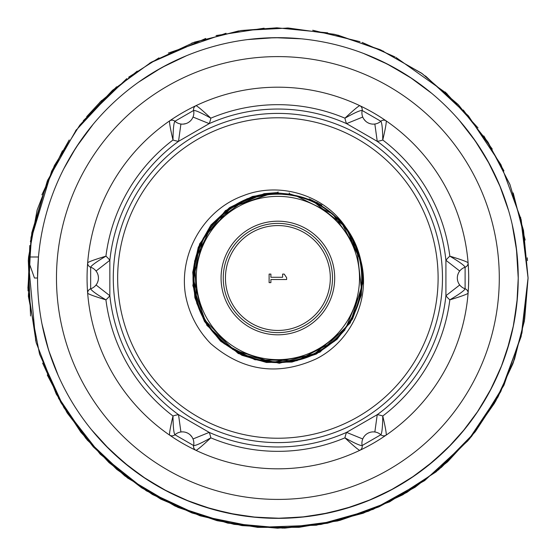 <?xml version="1.0" encoding="UTF-8"?>
<svg xmlns="http://www.w3.org/2000/svg" width="556" height="556" viewBox="0 0 556 556"><rect width="100%" height="100%" fill="white"/><g stroke="black" fill="none" stroke-linecap="round" stroke-linejoin="round"><path stroke-width="0.83" d="M210.668 343.58C242.576 371.088 277.659 376.238 315.933 359.016C351.072 341.592 371.06 298.815 360.879 260.834C358.307 248.671 353.338 237.586 345.964 227.571C324.433 194.746 279.244 181.235 242.972 195.809C203.955 209.904 179.074 253.077 185.343 293.943A93.901 93.901 0 0 0 210.668 343.58M340.286 220.127L360.879 260.834M207.332 339.973L203.684 335.56M360.9 260.903L345.964 227.571M113.285 278.007A164.597 164.597 0 0 0 277.882 442.604A164.597 164.597 0 0 0 442.479 278.007A164.597 164.597 0 0 0 277.882 113.41A164.597 164.597 0 0 0 113.285 278.007A164.597 164.597 0 0 0 277.882 442.604A164.597 164.597 0 0 0 442.479 278.007A164.597 164.597 0 0 0 277.882 113.41A164.597 164.597 0 0 0 113.285 278.007M180.915 124.023L178.525 141.342L209.202 123.627A28.856 28.856 0 0 0 210.814 118.171C202.773 110.616 197.846 106.439 196.025 105.64A4.372 4.372 0 0 0 193.62 110.47C195.524 110.241 201.258 112.812 210.814 118.171A173.333 173.333 0 0 1 344.942 118.171C354.506 112.812 360.239 110.241 362.144 110.47A4.372 4.372 0 0 0 359.739 105.64C357.918 106.439 352.99 110.616 344.942 118.171A28.856 28.856 0 0 0 346.562 123.627L377.239 141.342A28.856 28.856 0 0 0 382.771 140.008C385.294 129.263 386.441 122.904 386.225 120.93A4.372 4.372 0 0 0 380.839 121.264C381.993 122.8 382.632 129.048 382.771 140.008A173.333 173.333 0 0 1 449.839 256.17C459.256 261.765 464.35 265.448 465.108 267.214A4.372 4.372 0 0 0 468.082 262.717C466.484 261.535 460.396 259.353 449.839 256.17A28.856 28.856 0 0 0 445.919 260.298L445.919 295.716A28.856 28.856 0 0 0 449.839 299.844C460.396 296.654 466.484 294.471 468.082 293.297A190.812 190.812 0 0 1 386.225 435.077C386.441 433.11 385.294 426.751 382.771 416.006C382.632 426.966 381.993 433.214 380.839 434.75A4.372 4.372 0 0 0 386.225 435.077A4.372 4.372 0 0 1 380.839 434.75L362.144 445.544C360.239 445.773 354.506 443.202 344.942 437.843C352.99 445.398 357.918 449.575 359.739 450.374A4.372 4.372 0 0 0 362.144 445.544A11.377 11.377 0 0 1 380.839 434.75M96.049 284.992L109.845 295.716L109.845 260.298A28.856 28.856 0 0 0 105.925 256.17C95.361 259.36 89.28 261.542 87.681 262.717A4.372 4.372 0 0 0 90.656 267.214C91.413 265.448 96.501 261.765 105.925 256.17A173.333 173.333 0 0 1 172.992 140.008C173.131 129.048 173.771 122.8 174.918 121.264A4.372 4.372 0 0 0 169.538 120.93C169.316 122.911 170.47 129.263 172.992 140.008A28.856 28.856 0 0 0 178.525 141.342A168.968 168.968 0 0 0 109.845 260.298L96.049 271.022M192.724 438.33L193.008 438.962L209.202 432.387L178.525 414.672A28.856 28.856 0 0 0 172.992 416.006C170.47 426.744 169.316 433.103 169.538 435.077A4.372 4.372 0 0 0 174.918 434.75C173.771 433.214 173.131 426.966 172.992 416.006A173.333 173.333 0 0 1 105.925 299.844C96.501 294.249 91.413 290.566 90.656 288.8A4.372 4.372 0 0 0 87.681 293.297C89.28 294.471 95.361 296.654 105.925 299.844A28.856 28.856 0 0 0 109.845 295.716A168.968 168.968 0 0 0 178.525 414.672L180.915 431.991L181.617 431.915M374.848 431.991L377.239 414.672L346.562 432.387A28.856 28.856 0 0 0 344.942 437.843A173.333 173.333 0 0 1 210.814 437.843C201.258 443.202 195.524 445.773 193.62 445.544A4.372 4.372 0 0 0 196.025 450.374C197.839 449.575 202.773 445.398 210.814 437.843A28.856 28.856 0 0 0 209.202 432.387A168.968 168.968 0 0 0 346.562 432.387L362.748 438.969M192.724 117.684L193.008 117.045L209.202 123.627A168.968 168.968 0 0 1 346.562 123.627L362.748 117.045L363.033 117.684M190.124 121.18L188.88 122.153M185.843 123.62L183.188 124.106M98.197 275.651L98.419 277.277M98.169 280.481L97.55 282.42M96.619 284.179L96.091 284.936M185.94 432.422L187.407 433.006M190.201 434.903L191.945 436.96M468.082 293.297A4.372 4.372 0 0 0 465.108 288.8A11.377 11.377 0 0 1 465.108 267.214L465.108 288.8C464.35 290.566 459.256 294.249 449.839 299.844A173.333 173.333 0 0 1 382.771 416.006A28.856 28.856 0 0 0 377.239 414.672A168.968 168.968 0 0 0 445.919 295.716L459.715 284.992M459.715 271.022L445.919 260.298A168.968 168.968 0 0 0 377.239 141.342L374.848 124.023L374.146 124.099M457.574 280.405L457.345 278.709M457.588 275.554L458.213 273.58M459.138 271.842L459.673 271.078M369.816 123.592L368.35 123.008M365.563 121.104L363.812 119.053M468.506 286.576L468.694 278.007A190.812 190.812 0 0 0 277.882 87.195A190.812 190.812 0 0 0 87.063 278.007A190.812 190.812 0 0 0 277.882 468.819A190.812 190.812 0 0 0 468.694 278.007L468.68 275.401M374.181 113.271L372.249 112.159M369.733 110.755L366.182 108.851M183.369 112.242L181.437 113.361M178.962 114.835L175.543 116.962M87.07 276.985L87.07 279.202M87.111 282.087L87.236 286.111M186.614 445.578L190.632 447.705M191.862 448.338L194.85 449.811M366.265 447.121L369.247 445.523M169.538 120.93A4.372 4.372 0 0 1 174.918 121.264A11.377 11.377 0 0 0 193.62 110.47A11.377 11.377 0 0 1 174.918 121.264L193.62 110.47A4.372 4.372 0 0 1 196.025 105.64M362.144 110.47L380.839 121.264A11.377 11.377 0 0 1 362.144 110.47A4.372 4.372 0 0 0 359.739 105.64M196.025 450.374A4.372 4.372 0 0 1 193.62 445.544A11.377 11.377 0 0 0 174.918 434.75A11.377 11.377 0 0 1 193.62 445.544L174.918 434.75A4.372 4.372 0 0 1 169.538 435.077M87.681 293.297A4.372 4.372 0 0 1 90.656 288.8A11.377 11.377 0 0 0 90.656 267.214A11.377 11.377 0 0 1 90.656 288.8L90.656 267.214A4.372 4.372 0 0 1 87.681 262.717M104.778 444.73L124.725 463.245L146.659 479.362M203.871 506.669L230.198 513.591L257.143 517.448M320.471 514.543L346.944 508.233L372.513 498.934M427.001 466.491L447.365 448.442L465.532 428.169M517.434 258.603L515.447 241.478M479.967 147.91L470.237 133.885M394.718 67.978L379.255 60.076M281.843 37.697L264.851 38.003M168.037 64.239L153.039 72.621M80.196 141.321L71.098 155.485M39.094 250.714L38.579 255.628M54.453 366.564L56.316 371.137M122.633 461.473L144.358 477.868L167.822 491.664M227.515 513.007L254.405 517.219L281.6 518.317M344.31 508.983L370.004 500.011L394.503 488.154M445.398 450.346L448.907 446.871M506.877 350.968L513.681 324.614L517.414 297.655M257.379 38.545L252.493 39.01M146.86 76.519L142.725 79.265M67.318 162.137L65.441 165.605M42.485 326.532L43.062 329.208M93.199 431.81L94.965 433.909M142.1 476.318L165.382 490.413L190.124 501.748M251.68 516.913L278.862 518.366L306.022 516.691M367.46 501.025L392.105 489.488L415.276 475.199M462.057 432.415L478.348 410.613L492.039 387.087M513.112 327.296L517.198 300.386L518.227 278.014L516.774 251.493L512.222 224.659M527.463 260.583L527.255 257.803M520.611 217.299L528.054 278L521.146 336.526L500.699 391.765L467.93 440.734L424.603 480.648L373.145 509.352L316.413 525.205L257.525 527.366L199.792 515.697L146.367 490.837L100.247 454.196L63.975 407.757L39.552 354.151L28.377 296.299L30.99 237.454L47.35 180.846L76.429 129.617M86.666 116.656L101.623 100.469M149.62 63.182L205.713 38.468M241.047 30.531L276.86 27.814L327.748 32.853M395.9 57.379L447.01 93.672M483.845 135.942L503.945 170.845M425.444 75.95L468.409 115.877L500.949 164.694L521.18 219.745L528.075 278.007L524.28 321.486L512.952 363.631L494.492 403.183L469.466 438.941L438.566 469.757L402.794 494.777L363.242 513.202L321.062 524.419L277.576 528.2L234.111 524.35L191.973 512.966L152.434 494.486L116.739 469.389L85.937 438.455L60.945 402.676L42.61 363.082M27.995 290.621L29.815 245.488M51.583 171.276L69.208 139.973M128.679 77.159L158.981 57.873M362.123 42.409L394.982 56.907M463.28 109.991L492.255 149.036M516.906 303.11L518.241 278.007A240.338 240.338 0 0 0 277.882 37.669A240.338 240.338 0 0 0 37.544 278.007L38.461 256.997L28.578 256.99L37.134 210.029L54.405 165.521L79.821 125.135L112.486 90.315L151.128 62.279L194.412 42.166L240.734 30.594L288.39 28.022L335.678 34.604L380.874 49.984L422.289 73.705L458.464 104.869L488.085 142.294L509.998 184.703L523.523 230.49L528.068 278L524.412 320.694L513.48 362.137L495.695 401.119L471.495 436.474L441.589 467.172L406.929 492.366L368.461 511.221L327.324 523.245L284.748 528.124L241.985 525.601L200.25 515.836L160.795 499.128L124.801 475.887L93.269 446.857L67.151 412.899L47.253 374.946M30.573 315.975L28.307 260.611L35.723 340.932M41.902 194.843L62.46 150.787M99.844 102.221L137.186 71.119M216.062 35.556L264.121 28.203M337.721 35.063L383.57 51.242M445.231 92.004L478.028 127.901M513.174 192.925L525.163 240.039M286.959 27.967L334.448 34.305L379.88 49.567L421.566 73.17L457.956 104.347L487.786 141.849L509.88 184.356L523.467 230.316L528.089 278.007L524.655 319.123L514.543 359.134L498.016 396.935L475.45 431.477L447.538 461.876L415.026 487.278L378.754 506.94L339.744 520.416L299.072 527.317L257.81 527.373L217.083 520.694L178.024 507.426L141.69 487.862L109.039 462.627L80.974 432.387L58.31 397.908M30.372 241.533L51.583 171.338M83.303 120.728L126.768 78.618M191.723 43.104L238.719 30.907M312.701 30.239L360.024 41.693M528.068 278.007L521.945 332.995L503.917 385.28L474.789 432.318L436.099 471.842L389.617 501.839L337.707 520.958L282.865 528.13L227.765 523.133L175.14 506.12L127.512 477.965L87.25 440.046L56.316 394.183L36.175 342.67L27.911 287.966L31.789 232.79L47.774 179.838M75.581 130.778L116.558 86.792M168.343 53.056L226.014 33.27M489.989 164.993L476.026 141.954L459.353 120.43M412.239 78.73L388.435 64.579L363.596 53.473M301.296 38.809L274.699 37.669L247.545 39.587M186.482 55.725L161.726 67.582L138.611 82.135M93.116 124.308L76.207 147.243L63.864 168.656M28.578 256.99L28.3 260.583L34.458 278.007L37.544 278.007A240.338 240.338 0 0 0 277.882 518.345A240.338 240.338 0 0 0 518.22 278.007L516.434 248.768M500.49 187.407L488.835 162.811L474.449 139.709M431.442 93.123L409.57 76.93L385.982 63.349M286.604 37.815L271.96 37.738M172.659 61.911L159.343 68.937M83.546 136.574L74.747 149.557M41.95 323.842L48.629 350.224L58.283 375.675M91.455 429.691L109.789 449.818L130.306 467.7M185.051 499.691L210.696 508.782L237.217 514.884M300.567 517.275L327.484 513.195L353.748 506.057M410.738 478.285L432.547 461.994L452.341 443.32M489.516 391.91L501.039 367.301L509.685 341.488M518.227 278.007L518.171 273.184M508.552 210.522L499.462 184.87L487.494 160.427M409.758 77.076L407.256 75.463M298.871 38.586L296.431 38.385M183.834 56.83L181.221 57.963M90.962 126.921L88.863 129.562M45.251 338.458L49.484 352.831M101.261 441.026L111.777 451.708M162.977 489.099L187.567 500.754L213.337 509.518M276.117 518.338L303.305 517.017L330.16 512.59M389.68 490.76L413.025 476.77L434.618 460.201M476.812 412.879L490.802 389.534L502.026 364.743M56.476 278.007A221.406 221.406 0 0 0 277.882 499.413A221.406 221.406 0 0 0 499.288 278.007A221.406 221.406 0 0 0 277.882 56.601A221.406 221.406 0 0 0 56.476 278.007M278.028 192.932L278.035 193.078A0.73 0.361 180 0 0 277.882 193.293L277.882 193.961L278.424 193.988L278.424 192.946A0.73 0.361 180 0 0 278.035 193.078M278.028 191.924L277.882 193.293M277.882 193.731C225.951 191.973 182.729 245.947 195.684 296.181C204.01 338.138 247.913 368.371 290.037 361.212C332.439 355.958 365.737 314.404 361.65 271.919C359.503 233.395 327.567 199.389 289.28 194.892L278.424 193.988M277.882 193.328L271.043 193.606L231.47 207.214L203.267 238.1L193.3 278.709L203.996 319.116L232.721 349.453L272.461 362.324L313.487 354.596L345.797 328.165L361.49 289.509L356.757 248.073L332.773 213.977L295.396 195.545L289.28 194.482M289.975 194.635C328.005 199.409 359.614 233.152 361.97 271.439C366.286 313.918 333.35 355.701 290.99 361.421C248.928 369.038 204.657 339.424 195.649 297.592C181.645 246.864 225.201 191.563 277.882 193.37M277.882 192.939L247.045 198.735L212.872 223.206L194.6 261.042L196.678 302.992L204.323 320.464M223.957 343.608L254.947 359.753L296.89 360.719L334.163 341.488L345.088 329.743M345.728 227.23L312.312 200.612L289.28 194.1L277.882 192.974M277.882 192.543L264.121 193.662L225.423 210.578L199.569 243.945L192.849 285.61L206.901 325.385L238.281 353.56L279.3 363.27L319.943 352.15L350.287 322.932L362.929 282.768L362.707 270.431M321.868 205.15L309.185 198.888M278.028 192.974L278.424 192.974M289.28 193.738L317.288 202.62L340.62 220.517M362.588 269.584L361.303 295.062L352.518 319.012L337.047 339.299L316.239 354.082L291.99 362.053L266.456 362.477L241.943 355.312L220.635 341.224L204.476 321.431L194.885 297.752L192.737 272.273L198.249 247.309L210.891 225.083L229.565 207.603L252.577 196.435L277.882 192.578M269.111 274.094L270.897 274.094L270.897 277.27L282.615 277.27L282.615 274.094L284.213 274.094L286.646 277.708L286.646 279.522L270.897 279.522L270.897 282.622L269.111 282.622L269.111 274.094M289.28 194.885L289.28 192.911M277.882 223.387A54.62 54.62 0 0 0 223.255 278.007A54.62 54.62 0 0 1 277.882 223.387A54.62 54.62 0 0 1 332.502 278.007A54.62 54.62 0 0 1 277.882 332.627A54.62 54.62 0 0 0 332.502 278.007A54.62 54.62 0 0 0 277.882 223.387A54.62 54.62 0 0 1 332.502 278.007A54.62 54.62 0 0 1 277.882 332.627A54.62 54.62 0 0 1 223.255 278.007A54.62 54.62 0 0 1 277.882 223.387M262.925 195.073L263.391 194.628M293.22 195.531L292.838 195.1M304.347 198.388L304.278 197.992L304.347 198.388M117.657 278.007A160.225 160.225 0 0 0 277.882 438.232A160.225 160.225 0 0 0 438.107 278.007A160.225 160.225 0 0 0 277.882 117.782A160.225 160.225 0 0 0 117.657 278.007M465.108 267.214A4.372 4.372 0 0 0 468.082 262.717M277.882 361.824A83.817 83.817 0 0 0 361.699 278.007A83.817 83.817 0 0 0 277.882 194.183A83.817 83.817 0 0 0 194.058 278.007A83.817 83.817 0 0 0 277.882 361.824M196.247 278.007A81.635 81.635 0 0 1 277.882 196.372A81.635 81.635 0 0 1 359.517 278.007A81.635 81.635 0 0 1 277.882 359.642A81.635 81.635 0 0 1 196.247 278.007M277.882 334.816A56.809 56.809 0 0 0 334.691 278.007A56.809 56.809 0 0 0 277.882 221.198A56.809 56.809 0 0 0 221.073 278.007A56.809 56.809 0 0 0 277.882 334.816M225.444 278.007A52.438 52.438 0 0 1 277.882 225.569A52.438 52.438 0 0 1 330.32 278.007A52.438 52.438 0 0 1 277.882 330.445A52.438 52.438 0 0 1 225.444 278.007M277.882 332.627A54.62 54.62 0 0 1 223.255 278.007"/></g></svg>
